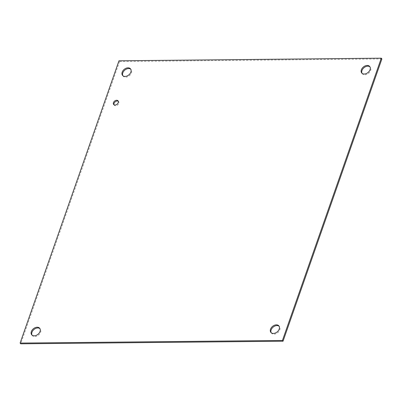 <?xml version="1.0" encoding="UTF-8"?>
<svg xmlns="http://www.w3.org/2000/svg" width="402" height="402" viewBox="0 0 402 402"><rect width="100%" height="100%" fill="white"/><g stroke="black" fill="none" stroke-linecap="round" stroke-linejoin="round"><path stroke-width="0.3" stroke-dasharray="2.01 1.51" d="M113.997 104.766A2.859 2 -39.3 0 0 114.238 105.193A2.859 2 -39.3 0 0 115.615 105.766A2.859 2 -39.3 0 0 118.409 104.198A2.859 2 -39.3 0 0 118.655 101.575A2.859 2 -39.3 0 0 118.283 101.254M32.034 335.127A5.156 3.608 -39.3 0 0 32.306 335.529A5.156 3.608 -39.3 0 0 34.788 336.559A5.156 3.608 -39.3 0 0 39.833 333.73A5.156 3.608 -39.3 0 0 40.285 329.002A5.156 3.608 -39.3 0 0 39.939 328.655M122.876 75.727A5.156 3.608 -39.3 0 0 123.143 76.134A5.156 3.608 -39.3 0 0 125.63 77.164A5.156 3.608 -39.3 0 0 130.675 74.335A5.156 3.608 -39.3 0 0 131.122 69.601A5.156 3.608 -39.3 0 0 130.781 69.26M271.219 332.74A5.156 3.608 -39.3 0 0 271.491 333.147A5.156 3.608 -39.3 0 0 273.973 334.178A5.156 3.608 -39.3 0 0 279.018 331.348A5.156 3.608 -39.3 0 0 279.47 326.615A5.156 3.608 -39.3 0 0 279.124 326.273M362.061 73.345A5.156 3.608 -39.3 0 0 362.328 73.747A5.156 3.608 -39.3 0 0 364.815 74.777A5.156 3.608 -39.3 0 0 369.86 71.953A5.156 3.608 -39.3 0 0 370.307 67.219A5.156 3.608 -39.3 0 0 369.966 66.873M381.9 58.923L119.57 61.541L118.957 60.787M119.57 61.541L20.713 343.826M118.655 101.575L118.042 100.827M114.238 105.193L113.625 104.445M40.285 329.002L39.672 328.253M32.306 335.529L31.693 334.781M131.122 69.601L130.509 68.853M123.143 76.134L122.53 75.385M279.47 326.615L278.857 325.866M271.491 333.147L270.878 332.399M370.307 67.219L369.694 66.471M362.328 73.747L361.715 72.998"/><path stroke-width="0.6" d="M115.002 105.017A2.859 2 140.7 0 1 113.625 104.445A2.859 2 140.7 0 1 114.57 101.088A2.859 2 140.7 0 1 118.042 100.827A2.859 2 140.7 0 1 117.796 103.45A2.859 2 140.7 0 1 115.002 105.017M118.283 101.254A2.859 2 -39.3 0 0 115.183 101.837A2.859 2 -39.3 0 0 113.997 104.766M34.175 335.811A5.156 3.608 140.7 0 1 31.693 334.781A5.156 3.608 140.7 0 1 33.396 328.725A5.156 3.608 140.7 0 1 39.672 328.253A5.156 3.608 140.7 0 1 39.22 332.982A5.156 3.608 140.7 0 1 34.175 335.811M39.939 328.655A5.156 3.608 -39.3 0 0 34.009 329.474A5.156 3.608 -39.3 0 0 32.034 335.127M125.017 76.415A5.156 3.608 140.7 0 1 122.53 75.385A5.156 3.608 140.7 0 1 124.238 69.325A5.156 3.608 140.7 0 1 130.509 68.853A5.156 3.608 140.7 0 1 130.062 73.586A5.156 3.608 140.7 0 1 125.017 76.415M130.781 69.26A5.156 3.608 -39.3 0 0 124.851 70.079A5.156 3.608 -39.3 0 0 122.876 75.727M273.36 333.429A5.156 3.608 140.7 0 1 270.878 332.399A5.156 3.608 140.7 0 1 272.581 326.344A5.156 3.608 140.7 0 1 278.857 325.866A5.156 3.608 140.7 0 1 278.405 330.6A5.156 3.608 140.7 0 1 273.36 333.429M279.124 326.273A5.156 3.608 -39.3 0 0 273.194 327.092A5.156 3.608 -39.3 0 0 271.219 332.74M364.202 74.028A5.156 3.608 140.7 0 1 361.715 72.998A5.156 3.608 140.7 0 1 363.423 66.943A5.156 3.608 140.7 0 1 369.694 66.471A5.156 3.608 140.7 0 1 369.247 71.204A5.156 3.608 140.7 0 1 364.202 74.028M369.966 66.873A5.156 3.608 -39.3 0 0 364.036 67.692A5.156 3.608 -39.3 0 0 362.061 73.345M118.957 60.787L381.287 58.174L282.43 340.459L20.1 343.077L118.957 60.787M20.1 343.077L20.713 343.826L283.043 341.213L381.9 58.923L381.287 58.174M283.043 341.213L282.43 340.459"/></g></svg>
